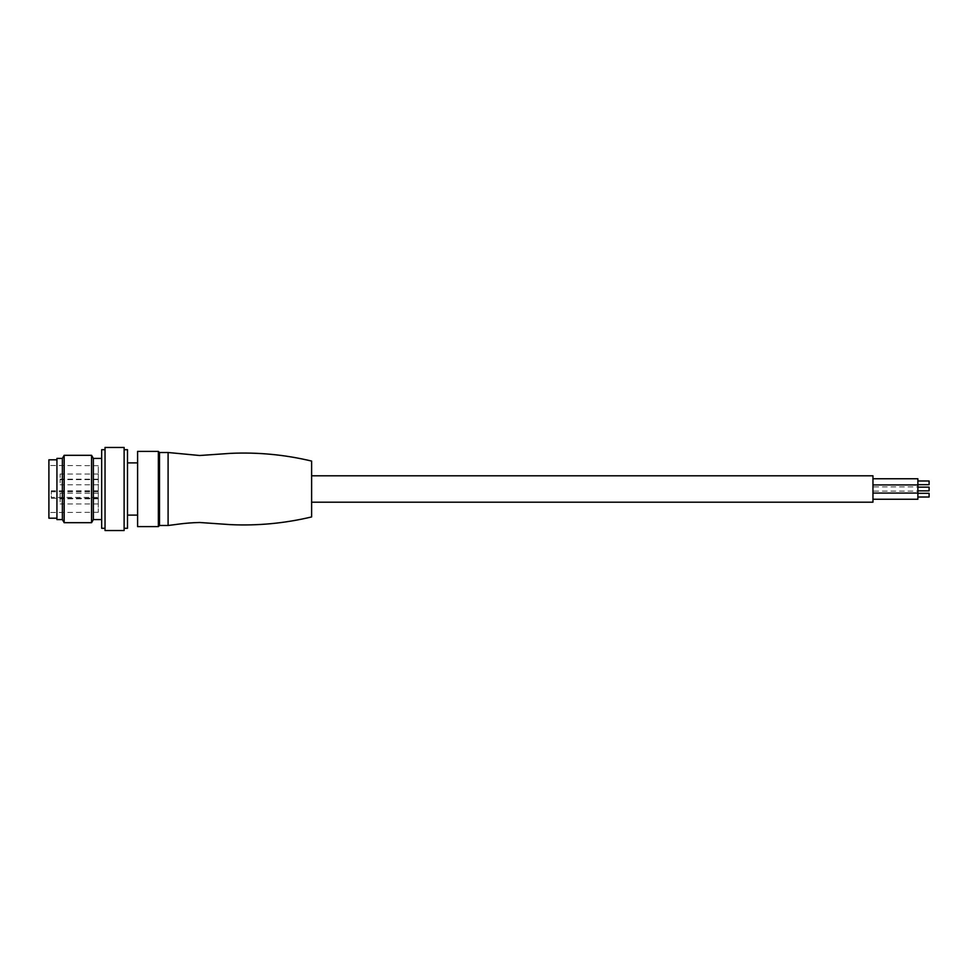 <?xml version="1.0" encoding="UTF-8"?>
<svg xmlns="http://www.w3.org/2000/svg" width="978" height="978" viewBox="0 0 978 978"><rect width="100%" height="100%" fill="white"/><g stroke="black" fill="none" stroke-linecap="round" stroke-linejoin="round"><path stroke-width="0.73" stroke-dasharray="4.89 3.67" d="M105.037 530.541L105.037 447.459M124.12 530.541L124.12 447.459M929.1 497.02L929.1 493.328M56.932 458.401L56.932 519.599M62.372 458.401L62.372 519.599M64.157 455.32L64.157 522.68M101.663 515.492L101.663 458.401L101.663 515.492M93.35 519.599L93.35 458.401M158.363 526.616L158.363 451.384M137.592 526.616L137.592 451.384M91.565 455.32L91.565 522.68M105.037 527.13L105.037 449.709L105.037 527.13M101.663 449.709L101.663 528.291M917.877 490.846L917.877 487.154L917.877 490.846L917.877 489L917.877 490.846L929.1 490.846L929.1 487.154M124.12 479.489L124.12 528.291L124.12 479.489M872.963 493.071L872.963 484.929L872.963 493.071L872.963 484.929L872.963 493.071L917.877 493.071L917.877 478.755M917.877 495.174L917.877 497.02L917.877 495.174M48.9 509.367L48.9 465.491L48.9 509.367M48.9 459.807L48.9 518.193M872.963 484.929L917.877 484.929M872.963 491.103L872.963 499.245L872.963 491.103L917.877 491.103L917.877 493.071M917.877 499.245L917.877 491.103M98.301 477.57L98.301 474.037L98.301 477.57M98.301 496.738L98.301 493.205L98.301 496.738M98.301 501.885L98.301 498.352L98.301 501.885M98.301 482.704L98.301 479.171L98.301 482.704M98.301 497.411L98.301 465.699L98.301 512.301L98.301 497.411L51.296 497.411L51.296 490.785L51.296 498.279L98.301 498.218M98.301 491.714L51.296 491.763M159.487 452.508L159.487 525.492M168.094 525.492L168.094 452.508M311.615 516.934L311.615 461.066M311.615 502.191L311.615 475.809L311.615 502.191M56.932 514.281L56.932 459.807L56.932 514.281M60.123 482.704L60.123 479.171L60.123 482.704M60.123 477.57L60.123 474.037L60.123 477.57M60.123 496.738L60.123 493.205L60.123 496.738M60.123 501.885L60.123 498.352L60.123 501.885M51.296 498.279L51.296 497.411M872.963 502.191L872.963 475.809M872.963 486.897L872.963 478.755L872.963 486.897L917.877 486.897M917.877 482.826L917.877 484.672L917.877 482.826M929.1 484.672L929.1 480.98M917.877 489L917.877 487.154L917.877 489M127.495 528.291L127.495 449.709M127.495 502.056L127.495 462.9L127.495 502.056M137.592 502.056L137.592 462.9L137.592 502.056M98.301 490.907L51.296 490.907M98.301 465.699L48.9 465.491M98.301 479.171L60.123 479.171M98.301 474.037L60.123 474.037M98.301 493.205L60.123 493.205M98.301 498.352L60.123 498.352M98.301 490.785L51.296 490.785M98.301 503.963L60.123 503.963M98.301 479.648L60.123 479.648M98.301 512.301L48.9 512.509M98.301 484.795L60.123 484.795M98.301 498.829L60.123 498.829"/><path stroke-width="1.47" d="M105.037 447.459L105.037 530.541L124.12 530.541L124.12 447.459L105.037 447.459M917.877 493.328L929.1 493.328L929.1 497.02L917.877 497.02M62.372 458.401L62.372 519.599L56.932 519.599L56.932 458.401L62.372 458.401L64.157 455.32L64.157 522.68L91.565 522.68L91.565 455.32L64.157 455.32M101.663 458.401L93.35 458.401L93.35 519.599L101.663 519.599M158.363 470.198L158.363 526.616L137.592 526.616L137.592 451.384L158.363 451.384L158.363 470.198M105.037 528.291L101.663 528.291L101.663 449.709L105.037 449.709M929.1 487.154L917.877 487.154L929.1 487.154L929.1 490.846L917.877 490.846M56.932 518.193L48.9 518.193L48.9 459.807L56.932 459.807M872.963 499.245L917.877 499.245L917.877 493.071L872.963 493.071M168.094 525.492C174.133 524.88 184.573 522.814 199.671 522.496L230.612 524.648C257.96 525.871 284.953 523.303 311.615 516.934L311.615 461.066C284.953 454.697 257.96 452.129 230.612 453.352L199.671 455.503L168.094 452.508L168.094 525.492L159.487 525.492L159.487 452.508L158.363 451.384M311.615 502.191L872.963 502.191L872.963 475.809L311.615 475.809M872.963 478.755L917.877 478.755L917.877 493.071M917.877 480.98L929.1 480.98L929.1 484.672L917.877 484.672M872.963 484.929L917.877 484.929M124.12 449.709L127.495 449.709L127.495 528.291L124.12 528.291M93.35 458.401L91.565 455.32M168.094 452.508L159.487 452.508M137.592 515.1L127.495 515.1M159.487 525.492L158.363 526.616M93.35 519.599L91.565 522.68M137.592 462.9L127.495 462.9M62.372 519.599L64.157 522.68"/></g></svg>
